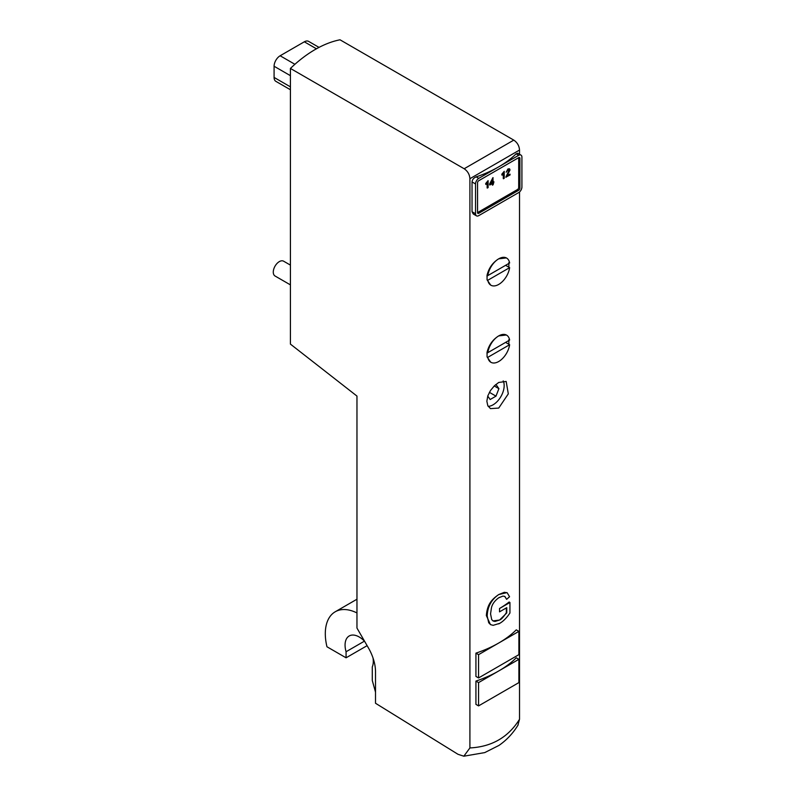 <?xml version="1.0" encoding="UTF-8"?>
<svg xmlns="http://www.w3.org/2000/svg" width="796" height="796" viewBox="0 0 796 796"><rect width="100%" height="100%" fill="white"/><g stroke="black" fill="none" stroke-linecap="round" stroke-linejoin="round"><path stroke-width="1.19" d="M499.53 597.308L498.724 597.796C494.804 600.662 492.386 603.935 491.49 607.597L490.555 613.855L491.689 619.557L493.072 620.98L494.983 621.447L499.57 620.034L506.754 612.95L506.754 607.686L499.53 611.855L499.53 608.502L509.938 602.492L509.938 613.01C506.734 617.815 503.341 621.258 499.759 623.328L493.172 625.328L490.595 624.651L488.704 622.731L487.192 616.034C487.5 606.781 491.351 599.627 498.724 594.562L504.336 592.304L507.171 592.751L509.559 596.731L506.634 599.348L504.853 596.423L502.913 596.095L498.724 597.796M506.634 599.348L504.714 596.353M499.53 611.855L499.53 608.492A111.221 64.217 0 0 0 509.132 602.025L509.938 602.492M490.396 624.522L486.346 615.537C487.271 604.234 491.729 599.408 498.724 594.562L506.923 592.622M492.973 620.92L499.57 620.034C501.201 619.507 503.46 617.059 506.346 612.711L506.346 607.925M499.749 623.328L498.724 623.885M519.519 191.965L519.519 719.285C508.296 737.285 491.759 746.827 469.909 747.932L463.839 756.2L458.018 754.31L375.513 703.256L375.513 671.774A34.218 19.761 60 0 0 368.429 647.924L356.966 628.074L356.966 396.08L290.421 344.111L290.421 68.436L464.168 168.752C467.69 171.14 469.6 174.453 469.909 178.702L519.519 150.056L519.519 154.245M518.893 631.377L516.266 629.855A111.221 64.217 0 0 1 498.724 643.019L478.565 654.66L478.565 677.943L518.893 654.66L518.893 631.377L498.724 643.019A111.221 64.217 0 0 1 475.928 653.148L475.928 676.431L478.565 677.943M478.565 654.66L475.928 653.148M475.928 681.087A111.221 64.217 0 0 0 498.724 670.958L478.565 682.6L475.928 681.087L475.928 704.37L478.565 705.893L518.893 682.6L518.893 659.317L498.724 670.958A111.221 64.217 0 0 0 516.266 657.804L518.893 659.317M478.565 682.6L478.565 705.893M290.421 89.749L275.854 81.341A8.557 4.935 -60 0 1 274.083 77.431L274.083 66.247A8.557 4.935 -60 0 1 280.132 55.77L304.331 41.8A8.557 4.935 -60 0 1 308.609 41.382L319.027 47.392M478.764 213.298L477.55 212.592L517.48 189.547A1.711 0.985 120 0 0 518.693 187.448L518.693 157.648A1.711 0.985 -60 0 1 519.549 157.558A1.711 0.985 -60 0 1 519.897 158.344L519.897 188.145A1.711 0.985 -60 0 1 518.693 190.244L478.764 213.298A1.711 0.985 -60 0 1 477.908 213.378A1.711 0.985 -60 0 1 477.55 212.592L477.55 182.791A1.711 0.985 -60 0 1 478.764 180.692L518.693 157.648L519.897 158.344M487.351 188.075L487.351 182.612L485.868 184.503L488.097 180.632L488.097 187.647L487.152 187.956L487.152 182.931M485.868 184.503L485.669 183.558L488.097 180.632M489.759 185.02L489.56 184.115L492.923 177.647L493.122 182.284L493.938 181.816L493.122 184.742L492.386 185.169L492.386 183.498L489.759 185.02L493.122 177.757M493.122 182.055L493.938 181.816M492.386 185.169L492.177 183.617M503.49 178.762L503.49 173.299L502.007 175.19L504.226 171.319L504.226 178.334L503.281 178.642L503.281 173.618M502.007 175.19L501.798 174.244L504.226 171.319M506.037 177.289L509.261 170.334L508.117 169.777L506.176 172.215L508.137 169.06L509.549 168.842L510.027 169.916L507.072 175.866L510.037 174.155L510.037 174.981L505.838 177.17L509.062 170.215L507.918 169.667M506.176 172.215L507.938 168.951L509.45 168.792M507.211 175.558L510.037 174.155M375.513 692.142L372.289 680.5L372.289 666.879A19.96 11.522 -120 0 0 373.006 657.924M469.909 747.932L469.909 178.702M498.724 382.458L506.176 381.453L508.306 393.871L498.724 408.069L490.495 408.627L487.809 405.701L486.853 401.214L487.809 395.891L490.495 390.508L494.366 385.821L498.724 382.458M490.694 285.097L487.062 279.814L487.062 275.147C488.873 267.954 492.754 262.511 498.724 258.819L506.355 257.924M508.873 262.561L508.873 267.217L509.629 267.655L487.819 280.252L487.062 279.814M490.694 362.17L487.062 356.887L487.062 352.23C488.873 345.036 492.754 339.584 498.724 335.892L506.355 334.997M508.873 339.633L508.873 344.29L509.629 344.728L487.819 357.324L487.062 356.887M476.486 215.845L473.272 213.995L472.038 211.736L472.038 181.936C472.336 179.568 473.72 177.886 476.187 176.881A111.221 64.217 0 0 0 498.724 166.842A111.221 64.217 0 0 0 516.116 153.827L517.758 153.23L520.972 155.091A4.567 2.637 -60 0 1 521.917 157.18L521.917 186.98A4.567 2.637 -60 0 1 518.693 192.572L478.764 215.626A4.567 2.637 -60 0 1 476.486 215.845A4.567 2.637 -60 0 1 475.54 213.756L475.54 183.956A4.567 2.637 -60 0 1 478.764 178.364L518.693 155.31A4.567 2.637 -60 0 1 520.972 155.091M517.868 725.335L519.519 719.285M290.421 68.436A111.221 64.217 120 0 1 340.021 39.8L513.778 140.116L464.168 168.752M519.519 150.056C519.211 145.817 517.3 142.504 513.778 140.116M509.062 170.215L508.117 169.777M492.386 182.712L490.485 183.806L492.386 179.558L492.386 182.712L492.177 180.015M490.625 183.498L492.177 182.592M486.933 353.175L505.599 342.399L508.873 344.29M487.819 352.668L509.629 340.071A15.681 9.054 120 0 0 506.564 335.116A15.681 9.054 120 0 0 498.724 335.892A15.681 9.054 120 0 0 487.819 352.668L487.062 352.23M487.819 357.324A15.681 9.054 120 0 0 490.883 362.28A15.681 9.054 120 0 0 498.724 361.503A15.681 9.054 120 0 0 509.629 344.728M486.933 276.103L505.599 265.327L508.873 267.217M487.062 275.147L487.819 275.595L509.629 262.998A15.681 9.054 -60 0 0 506.564 258.043L506.176 257.814M487.819 275.595A15.681 9.054 -60 0 1 498.724 258.819A15.681 9.054 -60 0 1 506.564 258.043M509.629 267.655A15.681 9.054 -60 0 1 498.724 284.431A15.681 9.054 -60 0 1 490.883 285.207A15.681 9.054 -60 0 1 487.819 280.252M495.48 384.796L495.988 384.508L498.903 388.647L495.988 396.149L489.391 392.338M498.903 388.647L494.236 385.951M495.988 396.149L490.167 399.512L487.749 396.07M488.157 406.328A15.681 9.054 120 0 0 504.166 385.602A15.681 9.054 120 0 0 503.181 380.876M290.421 265.118L283.605 261.188A8.557 4.935 120 0 0 275.048 266.133A8.557 4.935 120 0 0 275.048 276.003L290.421 284.878M364.668 641.417A19.96 11.522 -120 0 0 349.205 635.974A19.96 11.522 -120 0 0 346.071 651.745L364.419 641.158M346.071 651.745L346.071 657.804L367.115 645.655M346.071 657.804L326.967 646.77A47.909 27.661 60 0 1 335.225 611.776A47.909 27.661 60 0 1 356.966 612.95M487.192 616.034L486.346 615.537M274.083 66.247L290.421 75.68M274.083 77.431L290.421 86.854M280.132 55.77L294.898 64.297M304.331 41.8L316.44 48.795M518.693 190.244L517.48 189.547M519.897 188.145L518.693 187.448M475.54 213.756L472.038 211.736M475.54 183.956L472.038 181.936M478.764 178.364L476.187 176.881M518.693 155.31L516.116 153.827M518.196 724.798C513.211 733.096 506.813 739.972 498.983 745.414L484.744 752.598L463.839 756.2M356.966 599.219L335.225 611.776"/></g></svg>
